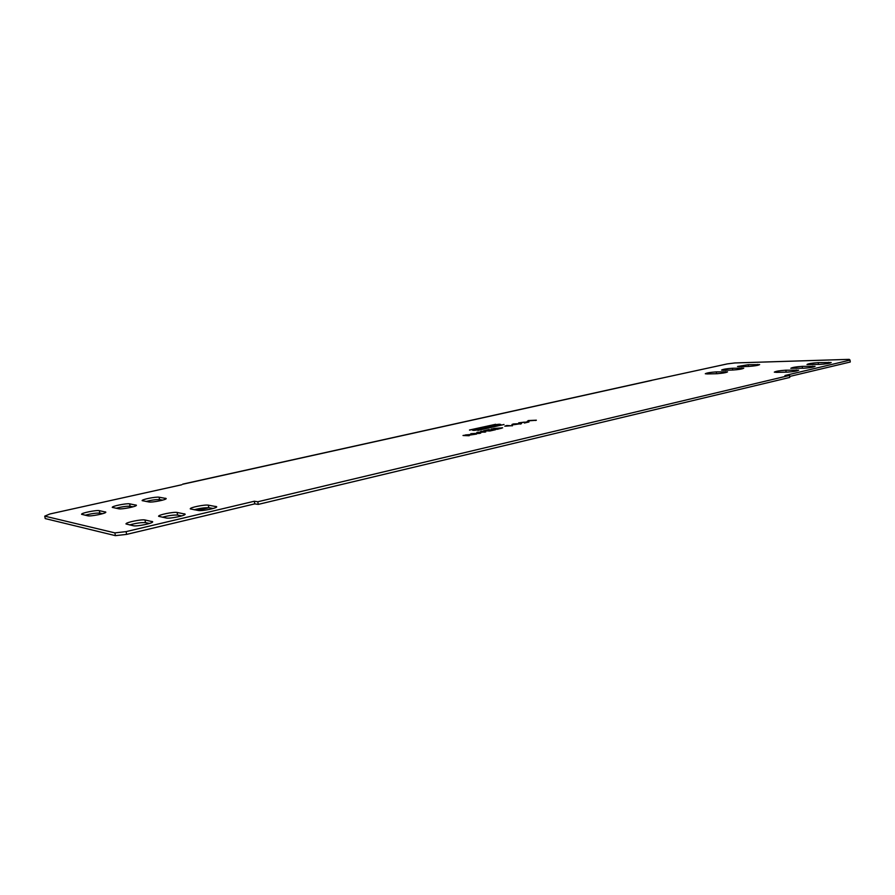 <?xml version="1.0" encoding="UTF-8"?>
<svg xmlns="http://www.w3.org/2000/svg" width="895" height="895" viewBox="0 0 895 895"><rect width="100%" height="100%" fill="white"/><g stroke="black" fill="none" stroke-linecap="round" stroke-linejoin="round"><path stroke-width="1.34" d="M520.118 423.76L513.271 424.286L520.118 423.76M534.953 420.359L528.128 420.885L534.953 420.359M181.797 484.754L49.919 513.976L44.75 516.146L114.896 532.883L126.117 531.619L254.314 501.245L257.805 501.759L789.558 375.43L784.96 375.52L850.049 360.103L849.21 359.354L734.806 362.956L727.322 363.896L650.497 380.576M489.218 426.378L492.418 426.467L485.448 428.224L480.391 428.078L489.218 426.378M465.478 434.936L476.621 434.041L467.895 435.384L469.193 435.742L462.995 435.507L465.512 435.115M476.945 432.319L484.027 432.084L480.615 431.479L481.767 431.211L485.739 431.949L477.359 432.498L480.727 433.102L479.429 433.404L470.848 433.706L479.105 433.191L476.834 432.788M487.842 430.652L495.539 429.712L489.833 431.01L483.557 430.808L489.241 429.51L485.392 430.573L487.137 430.629L492.418 429.611L487.887 430.954M493.682 428.492L502.654 427.832L497.43 429.276L491.131 429.074L493.704 428.671M469.506 430.014L495.673 424.286L469.528 430.126M477.896 430.406L504.019 424.498L477.896 430.406M149.017 501.983L142.148 500.641C141.466 499.455 156.043 496.591 159.12 497.206L166.168 498.515C166.951 499.712 152.105 502.643 149.017 501.983M198.377 510.497L190.266 508.897C189.46 507.51 204.765 504.456 208.356 505.16L216.691 506.727C217.597 508.125 201.99 511.246 198.377 510.497M118.845 508.807L112.278 507.387C111.584 506.156 126.654 503.169 129.641 503.84L136.398 505.227C137.181 506.469 121.832 509.512 118.845 508.807M166.38 518.026L158.605 516.314C157.8 514.882 173.652 511.694 177.132 512.455L185.131 514.122C186.048 515.576 169.882 518.843 166.38 518.026M87.855 515.811L81.59 514.301C80.897 513.036 96.492 509.915 99.356 510.653L105.811 512.119C106.606 513.394 90.719 516.583 87.855 515.811M133.433 525.768L126.005 523.967C125.188 522.479 141.634 519.134 144.99 519.973L152.653 521.729C153.582 523.239 136.801 526.663 133.433 525.768M707.173 373.942L705.294 373.752C706.77 372.902 710.451 372.286 716.336 371.884L727.557 371.85C726.08 372.712 722.366 373.338 716.403 373.73L707.173 373.942M723.473 370.273L721.56 370.094C722.992 369.266 726.628 368.662 732.468 368.259L743.756 368.192C742.324 369.02 738.655 369.635 732.748 370.038L723.473 370.273M739.46 366.681L737.514 366.502L748.276 364.701L759.642 364.601C758.255 365.406 754.63 366.01 748.768 366.424L739.46 366.681M776.569 372.365L774.309 372.141C775.73 371.246 779.59 370.597 785.877 370.194L798.653 370.172C797.232 371.067 793.328 371.727 786.951 372.13L776.569 372.365M803.542 368.237L790.822 368.281C792.198 367.42 796.013 366.782 802.244 366.368L815.088 366.301C813.712 367.174 809.863 367.823 803.542 368.237M819.786 364.41L806.999 364.5C808.33 363.661 812.101 363.034 818.276 362.62L831.187 362.52C829.844 363.37 826.04 363.996 819.786 364.41M499.891 424.297L500.764 424.476C501.547 425.047 491.724 426.602 491.21 426.266L490.359 426.087C489.576 425.517 499.354 423.961 499.891 424.297M473.287 430.338L472.459 430.159C471.654 429.566 481.622 427.978 482.125 428.325L482.976 428.504C483.792 429.097 473.768 430.696 473.287 430.338M528.207 420.572L536.351 420.191L528.229 420.784M524.85 422.216L529.001 421.925L524.38 423.033L527.121 421.981L518.697 422.843L524.302 422.138M513.73 424.722L511.94 424.487L513.383 423.95L521.516 423.581L513.73 424.722M512.455 425.662L504.791 426.188L506.749 425.505L512.477 425.819M520.219 424.085L521.069 423.861M512.443 424.644L513.294 424.409M527.636 422.149L528.531 422.138M535.02 420.404L535.892 420.46M527.312 421.243L528.139 421.019M199.965 508.45L194.249 509.792M197.683 510.374L208.837 507.756C204.921 507.554 200.032 508.226 194.137 509.77M487.809 426.926L482.718 427.754L487.842 427.116M486.142 428.067L490.382 426.714L484.788 428.202M491.702 426.803L490.628 426.881M489.319 426.803L488.278 426.848M480.66 428.66L474.126 429.868L480.66 428.66M482.685 428.794L481.275 428.761M474.193 430.282L472.806 430.294M492.093 426.255L498.448 424.622L490.706 426.233M500.473 424.756L499.097 424.733M789.67 376.448L850.25 362.016L850.049 360.103M44.75 516.146L45.209 518.574L115.399 535.646L114.896 532.883M126.117 531.619L126.62 534.393L115.399 535.646M788.506 372.063L784.557 372.186M717.812 373.674L715.172 373.763M149.454 523.463L145.471 522.635C141.343 522.378 136.051 523.15 129.618 524.94M102.612 513.685L99.804 513.103C96.168 512.913 91.29 513.618 85.182 515.229M181.797 515.867L177.59 515.084C173.585 514.86 168.506 515.576 162.353 517.243M133.053 506.816L130.077 506.268C126.542 506.089 121.854 506.749 116.003 508.259M213.211 508.483L208.803 507.756L208.356 505.16M162.689 500.126L159.545 499.6C156.133 499.444 151.613 500.07 146.008 501.468M502.028 427.72L501.267 428.157M498.481 428.257L497.609 428.246M497.508 428.224L492.955 428.85L497.542 428.459M501.133 428.168L495.506 428.929L501.178 428.414M484.732 432.184L481.711 431.67M479.698 433.337L479.105 433.236M470.501 434.243L469.808 434.679M469.752 434.69L464.841 435.272L469.797 434.634M482.741 427.978L482.081 428.123M484.15 428.19L484.766 428.045M484.732 427.821L486.108 427.866M789.558 375.43L789.782 377.433L258.241 504.388L254.762 503.874L126.62 534.393M258.241 504.388L257.805 501.759M254.314 501.245L254.762 503.874M651.661 380.409L182.804 484.217M828.848 363.359L828.736 362.307M818.477 364.444L818.276 362.62M812.794 367.151L812.682 366.077M802.457 368.259L802.244 366.368M785.877 370.194L786.101 372.119M796.281 369.937L796.405 371.022M748.276 364.701L748.477 366.424M757.606 364.422L757.707 365.328M732.468 368.259L732.681 370.038M741.765 368.002L741.865 368.919M716.336 371.884L716.559 373.696M725.711 372.577L725.599 371.66M152.172 522.356L152.005 521.405M145.471 522.635L144.99 519.973M105.453 512.589L105.319 511.862M99.804 513.103L99.356 510.653M184.594 514.77L184.415 513.786M177.59 515.084L177.132 512.455M135.984 505.731L135.839 504.959M130.077 506.268L129.641 503.84M216.075 507.409L215.896 506.38M165.698 499.041L165.564 498.246M159.545 499.6L159.12 497.206M182.714 484.128L650.553 380.565"/></g></svg>
